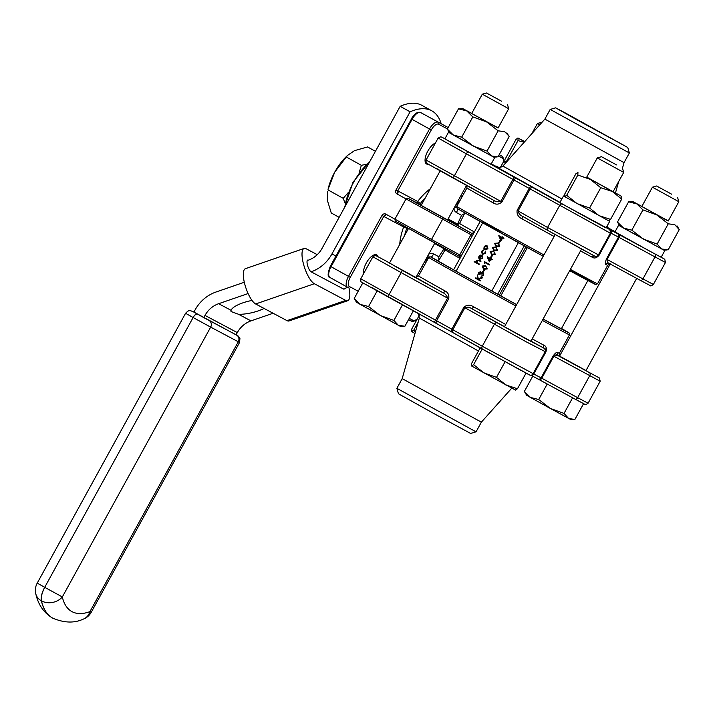 <?xml version="1.0" encoding="UTF-8"?>
<svg xmlns="http://www.w3.org/2000/svg" width="715" height="715" viewBox="0 0 715 715"><rect width="100%" height="100%" fill="white"/><g stroke="black" fill="none" stroke-linecap="round" stroke-linejoin="round"><path stroke-width="1.07" d="M517.973 140.632L506.828 160.893L504.772 162.216L504.888 159.606L516.024 139.345L518.08 138.022L517.973 140.632L524.175 142.249M524.792 141.561L517.892 137.977L524.631 141.749M504.772 162.216L503.61 161.563L503.512 158.265L501.876 156.102A10.037 4.308 -61 0 0 501.85 156.084L501.876 156.102M415.406 331.957L413.726 330.25L411.608 331.519L411.786 328.954L419.321 315.244M413.726 330.25L418.177 322.143M617.465 222.088L619.717 225.869L623.56 228.094L617.465 222.088L628.601 201.827L636.859 203.9L642.946 209.897L656.692 214.884L668.275 223.795L674.844 224.751L679.25 229.631L668.114 249.901L661.545 248.945L657.13 244.065L643.393 239.078L631.81 230.159L623.56 228.094L663.699 250.053L666.621 249.991M641.873 206.394L633.016 201.675L628.601 201.827M668.275 223.795L657.13 244.065M642.946 209.897L631.81 230.159M573.519 419.339L568.443 418.293L570.597 419.401L575.012 419.249L583.565 403.68M564.028 413.413L550.291 408.426L568.443 418.293L564.028 413.413L572.617 397.79M538.708 399.515L530.458 397.442L550.291 408.426L538.708 399.515L547.225 384.018M524.363 391.445L526.615 395.225L530.458 397.442L524.363 391.445L532.729 376.224M577.845 175.041L566.709 195.302L564.653 196.625L564.761 194.015L575.906 173.754L577.952 172.431L577.845 175.041L590.375 179.42L600.752 187.723L612.308 191.459L621.71 199.119L621.818 196.509L613.148 191.611M621.71 199.119L610.565 219.389L599.009 215.653L589.607 207.994L577.077 203.614L566.709 195.302M608.519 220.703L610.565 219.389M600.752 187.723L589.607 207.994M586.756 177.097L621.818 196.509M564.653 196.625L609.681 221.364L606.052 227.96L582.868 215.421L559.863 202.568L563.492 195.973L609.681 221.364M515.417 390.059L517.463 388.737L526.052 373.123M517.463 388.737L505.907 385.01L496.505 377.341L505.094 361.719M496.505 377.341L483.975 372.962L473.607 364.659L482.196 349.036M473.607 364.659L471.551 365.973L471.659 363.363L480.167 347.901M619.655 225.779L618.609 225.261L614.989 231.857L650.346 251.474L661.169 257.248L664.798 250.652L663.806 250.044M449.529 132.784L448.493 132.266L444.864 138.862L467.869 151.714L491.053 164.253L494.682 157.657L493.681 157.05M471.757 113.399L462.891 108.68L458.485 108.832L466.734 110.905L472.829 116.903L486.566 121.89L498.149 130.8L504.719 131.757L508.579 135.662L509.125 136.637L497.989 156.898L491.42 155.95L487.004 151.071L473.267 146.083L461.684 137.164L453.435 135.09L447.34 129.093L449.592 132.874L453.435 135.09L493.573 157.059L496.496 156.996M498.149 130.8L487.004 151.071M472.829 116.903L461.684 137.164M458.485 108.832L447.34 129.093M413.368 310.819L404.887 326.255L398.318 325.298L393.902 320.418L380.166 315.431L368.582 306.52L377.171 290.898M393.902 320.418L402.482 304.831M368.582 306.52L360.333 304.447L354.238 298.45L362.809 282.854M354.238 298.45L356.49 302.222L360.333 304.447L400.471 326.406L403.403 326.344M576.12 119.396L627.779 147.505L566.387 113.533L555.644 107.849L576.12 119.396M615.508 140.864L565.315 113.167L615.508 140.864M570.391 269.385A80.312 0.545 28.8 0 0 597.525 283.819L607.678 265.345A80.312 0.545 -151.2 0 1 605.971 264.532C605.006 264.264 605.14 262.441 606.374 259.089L618.466 237.094A80.312 0.545 -151.2 0 1 611.173 233.224L599.09 255.219C596.712 257.963 594.46 258.651 592.333 257.293A2.511 1.966 118.3 0 1 594.21 255.872M554.107 236.486A80.312 0.545 -151.2 0 1 521.87 218.772C518.232 216.994 516.65 214.205 517.115 210.416L529.207 188.42A80.312 0.545 -151.2 0 1 514.005 180.001L501.912 201.988C499.07 204.463 496.237 204.803 493.43 203.015A80.312 0.545 -151.2 0 1 466.922 187.956L456.76 206.429A80.312 0.545 28.8 0 0 489.337 224.868A80.312 0.545 28.8 0 0 543.945 254.96M476.047 431.842L470.595 433.424L434.389 413.842L398.452 393.768L396.87 388.317L476.047 431.842L481.365 422.163L511.761 388.173M307.244 260.555L308.388 260.162A23.845 21.539 -62 0 0 322.027 248.445L400.168 106.312A87.847 37.672 119 0 1 421.904 105.346L431.815 110.834A87.847 37.672 -61 0 1 441.11 123.418M273.103 313.25L250.956 320.883A23.845 21.539 -62 0 0 237.317 332.6L236.111 334.799L203.784 317.621L193.872 312.133L195.079 309.935A36.394 32.872 118 0 1 215.903 292.051L244.307 282.255M249.964 300.854A20.083 5.997 -13.2 0 1 248.364 301.23M252.029 300.434A20.083 5.997 -13.2 0 0 231.07 310.31L230.999 311.508L238.533 314.278A20.083 5.997 166.8 0 0 264.058 308.442M347.597 287.26A36.394 32.872 118 0 1 343.45 288.994L311.123 271.816A36.394 32.872 118 0 0 331.948 253.932L410.079 111.808L400.168 106.312M248.114 293.543L218.638 303.705A23.845 21.539 -62 0 0 204.999 315.422L203.784 317.621M447.572 219.907L421.18 205.393M425.452 197.617A40.156 17.223 119 0 0 420.34 203.525L417.667 201.469A1.502 1.359 118 0 0 418.132 203.444L421.287 205.187M498.82 235.637L502.118 237.46L502.94 237.121L502.609 237.729L503.709 238.336L503.44 238.81L502.341 238.202L500.965 240.705L498.766 235.736L502.118 237.46M502.448 236.853L503.896 238.444L503.44 238.81M502.538 238.309L500.965 240.705M497.542 250.277L493.886 250.554L492.349 247.408L495.861 246.97L497.542 250.277L493.886 250.554M491.92 255.291L492.412 255.559L491.294 257.597L490.615 257.221L491.92 255.291M487.219 256.748L490.508 258.571L490.848 257.963L490.999 258.848L492.099 259.456L491.84 259.929L490.74 259.322L489.364 261.824L487.165 256.846L490.508 258.571M490.848 257.963L492.286 259.554L491.84 259.929M490.928 259.42L489.364 261.824M483.885 269.913L484.377 270.181L483.26 272.209L482.58 271.834L483.885 269.913M480.534 272.29L479.202 272.933L478.871 274.819L478.514 272.567L480.605 271.709L481.436 272.969M480.605 271.709L481.24 272.871L483.17 272.781L483.706 275.454L481.141 276.339L483.027 275.078L482.759 273.175L480.864 274.238L482.956 273.273M477.388 274.918L478.094 278.698L482.259 277.349L478.264 279.163L480.56 280.432L480.301 280.906L475.547 278.269L475.806 277.795L477.611 278.796L477.388 274.918L478.255 278.644M482.259 277.349L482.098 278.081L478.46 279.261L480.757 280.53L480.301 280.906M487.049 245.71L487.934 248.793L485.038 249.803L483.912 248.489L484.144 246.702L485.521 245.549L487.049 245.71L487.737 248.695L484.85 249.705M474.367 261.288L476.431 262.432L476.521 260.564L479.077 260.099L480.855 261.082L480.596 261.556L478.138 260.269L476.905 260.886L477.102 262.709L479.256 263.996L478.996 264.47L474.108 261.762L474.367 261.288L476.431 262.423M479.059 260.09L481.043 261.181L480.596 261.556M479.148 260.752L478.326 260.367L477.093 260.984L477.289 262.807L479.443 264.094L478.996 264.47M516.659 304.608A70.276 0.474 -151.2 0 1 500.795 295.912L453.587 269.832L480.176 221.471M482.518 255.916L482.688 258.33L479.837 259.277L478.728 258.088L478.907 256.22L480.444 255.049L481.883 255.3L479.988 258.75L482.044 258.052L482.518 255.916L482.5 258.231L479.64 259.179M481.883 255.3L480.185 258.839M483.412 249.964L482.035 251.546L482.491 253.959L484.779 253.065L485.396 251.063L485.208 253.307L482.268 254.451L481.624 251.278L483.412 249.964L483.608 250.581L482.223 251.653L482.679 254.057M485.396 251.063L485.396 253.414L482.268 254.451M487.281 268.956L483.617 269.233L482.08 266.078L485.592 265.649L487.281 268.956L483.617 269.233M484.404 263.317L484.618 261.753L489.569 264.496L489.31 264.97L484.85 262.503L484.404 263.317L485.038 262.602M493.636 251.037L495.316 254.334L491.652 254.62L490.124 251.466L493.627 251.028L495.12 254.236L491.652 254.62M498.176 242.957L499.588 246.112L496.121 246.496L494.583 243.341L498.284 243.011L499.776 246.219L496.308 246.595M499.964 240.678L500.446 240.946L499.329 242.975L498.65 242.6L499.964 240.678M587.882 280.512L561.4 328.685A70.276 0.474 -151.2 0 1 543.105 319.015M464.965 212.704L459.548 223.509L457.618 224.018L461.55 215.349L456.206 212.382C454.088 210.818 453.542 209.066 454.57 207.127M445.168 248.623A1.502 1.493 -58.5 0 1 445.096 249.928L438.367 261.091L430.752 256.873L428.714 257.463A80.312 0.545 -151.2 0 0 515.899 305.984M453.614 269.787A70.276 0.474 -151.2 0 1 438.367 261.091M428.714 257.463L418.552 275.936A80.312 0.545 28.8 0 0 445.07 290.996C448.055 292.435 449.279 295.027 448.716 298.763L436.624 320.758A80.312 0.545 28.8 0 0 451.826 329.177L463.919 307.182C466.859 304.769 470.05 304.617 473.509 306.744A80.312 0.545 28.8 0 0 505.737 324.467M530.959 341.1A82.824 0.554 -151.2 0 0 544.481 348.419C545.608 348.697 545.965 349.823 545.545 351.816L525.945 341.681L464.911 307.736C467.297 306.824 469.603 307.146 471.82 308.701L526.428 339.062L544.481 348.419A2.511 1.966 118.3 0 1 543.972 345.265C546.287 346.283 546.921 348.527 545.885 351.995L533.792 373.99A80.312 0.545 28.8 0 0 541.076 377.86L553.169 355.864C555.349 353.013 556.824 351.887 557.602 352.513A80.312 0.545 28.8 0 0 559.318 353.317L569.471 334.843A80.312 0.545 -151.2 0 1 542.336 320.409M459.003 256.193L395.297 221.087L394.912 219.156L406.031 198.931L407.881 198.216L471.596 233.322A1.859 1.841 -64.5 0 0 471.685 233.376A1.859 1.841 -64.5 0 0 471.694 233.376A1.859 1.841 -64.5 0 0 473.965 232.804M438.84 259.956L438.796 256.748L444.042 248.74A1.502 0.643 119 0 0 444.176 248.078M457.082 223.875L457.618 224.018L457.377 224.778L456.072 224.456A1.502 0.643 119 0 0 457.082 223.875L448.117 218.915M454.847 206.662L460.317 199.959M425.273 263.701L427.919 255.639M428.169 255.157C429.232 253.28 430.993 252.824 433.442 253.789L438.796 256.748M363.613 273.639A12.048 5.166 -61 0 1 366.303 262.995A12.048 5.166 -61 0 1 376.707 254.889A12.048 5.166 -61 0 1 378.003 256.685M428.356 164.236A12.048 5.166 -61 0 1 426.587 163.985A12.048 5.166 -61 0 1 427.865 151.026A12.048 5.166 -61 0 1 435.444 142.982M478.952 260.653L478.326 260.367M479.586 258.464L481.195 255.532L479.345 256.435L479.586 258.464M481.383 255.63L479.542 256.533L479.774 258.562M484.564 246.943L485.119 249.231L487.317 248.463L486.79 246.183L484.564 246.943L485.306 249.329M486.978 246.282L484.761 247.041M475.806 277.795L477.62 278.796M480.864 274.238L480.337 272.183L479.202 272.933M479.005 272.835L479.327 274.444M482.983 272.674L483.706 275.454M483.51 275.355L481.141 276.339M479.13 274.346L478.871 274.819M483.698 269.805L484.377 270.181M484.189 270.082L483.072 272.111M485.673 265.694L487.085 268.858M482.58 266.338L484.064 268.858L486.611 268.572L486.415 266.981L485.324 266.123L482.58 266.338L484.019 268.84M485.521 266.221L482.768 266.436M484.618 261.753L489.569 264.496M489.382 264.389L489.123 264.863M489.382 260.618L490.249 259.044L488.184 257.901L489.382 260.618M488.372 258.008L489.462 260.475M491.732 255.192L492.412 255.559M492.224 255.461L491.107 257.489M490.615 251.716L492.099 254.245L494.646 253.95L494.449 252.368L493.359 251.501L490.615 251.716L492.063 254.218M493.556 251.6L490.803 251.823M495.942 247.015L497.354 250.179M492.85 247.658L494.333 250.179L496.88 249.893L496.684 248.302L495.593 247.444L492.85 247.658L494.288 250.161M495.781 247.542L493.037 247.756M495.084 243.601L496.568 246.121L499.106 245.826L498.918 244.244L497.828 243.386L495.084 243.601L496.523 246.103M498.015 243.484L495.272 243.699M499.767 240.571L500.446 240.946M500.259 240.848L499.142 242.877M500.992 239.507L501.858 237.934L499.794 236.79L500.992 239.507M499.982 236.897L501.072 239.364M472.767 235.709L396.95 193.899A3.012 2.717 -62 0 1 396.021 189.94L429.518 129.013L412.063 119.342L331.054 266.704L348.5 276.374L381.998 215.447A3.012 2.717 -62 0 1 385.823 214.125L431.511 239.454A1.502 0.483 -61.3 0 1 430.376 240.535L459.012 256.193L471.721 233.385M408.247 228.907L403.644 226.977A1.502 1.359 118 0 1 404.476 226.253M395.288 221.078L430.376 240.535M459.754 258.624C460.317 258.615 460.067 257.802 459.012 256.193A1.859 1.841 115.5 0 1 459.852 258.481M459.87 258.338A70.276 0.474 -151.2 0 1 445.096 249.928L444.042 248.74L434.595 243.502M516.623 304.661A78.811 0.527 28.8 0 1 430.752 256.873A2.511 1.073 119 0 0 432.262 256.122A2.511 1.073 119 0 0 433.442 253.789M429.009 257.078A2.511 1.788 25.5 0 0 428.178 255.166M456.608 206.85A2.511 1.77 32.1 0 1 454.588 207.136M457.511 208.61A2.511 1.073 -61 0 1 456.206 212.382M464.285 213.678L461.55 215.349M474.411 231.964A70.276 0.474 28.8 0 1 459.548 223.509L457.377 224.778M410.079 111.808A87.847 37.672 -61 0 1 431.815 110.834M287.019 320.642L345.711 300.407A18.822 5.8 71 0 0 347.74 300.711L289.048 320.946A18.822 5.8 -109 0 1 287.019 320.642L255.648 303.973A18.822 5.8 -109 0 1 244.405 282.693A18.822 5.8 -109 0 1 245.406 268.679L304.098 248.445A18.822 5.8 71 0 0 303.097 262.45A18.822 5.8 71 0 0 314.341 283.73L255.648 303.973M317.263 254.674L306.127 248.749A18.822 5.8 71 0 0 304.098 248.445M345.711 300.407L314.341 283.73M347.74 300.711A18.822 5.8 71 0 0 349.027 288.02M343.45 288.994A6.274 1.931 71 0 0 344.121 289.101A6.274 1.931 71 0 0 344.603 288.574M308.388 260.162A6.274 1.931 71 0 0 307.709 260.054A6.274 1.931 71 0 0 307.629 265.667A6.274 1.931 71 0 0 311.123 271.816M348.125 192.71L343.209 198.332L345.086 203.132M366.464 164.271L361.361 165.317L359.234 172.503M347.454 155.477L346.042 156.862A32.631 13.996 119 0 0 334.754 172.118A32.631 13.996 119 0 0 328.051 189.35L334.754 172.118L347.454 155.477L354.542 150.633L367.564 146.941L375.429 151.303M339.133 217.333L331.26 212.972L327.318 200.155L327.586 191.432M346.132 156.88L361.361 165.317M327.979 189.895L343.209 198.332M389.487 263.031L415.88 277.545M504.495 326.737L530.888 341.243M610.172 264.067L559.568 356.106L586.005 370.54M396.87 388.317L402.188 378.637L481.365 422.163M555.01 353.576A82.824 0.554 -151.2 0 1 558.54 355.891L599.456 378.003L600.171 381.238L553.857 356.231C555.77 355.033 557.334 354.926 558.54 355.891A2.511 2.449 117.1 0 1 557.602 352.513M504.522 326.675A82.824 0.554 -151.2 0 1 471.82 308.701A2.511 0.545 118.9 0 0 473.509 306.744M445.07 290.996A2.511 1.555 -60.9 0 1 442.487 292.453C445.15 293.597 446.839 295.492 447.554 298.128L401.151 272.612L389.058 294.607L435.462 320.114L447.554 298.128L448.716 298.763M627.779 147.505L629.361 152.965L550.184 109.431L544.866 119.11L624.043 162.636L622.461 168.24M605.971 264.532A2.511 2.449 117.1 0 1 609.26 263.486L640.336 280.343A2.511 1.6 -61.5 0 0 642.928 278.921L653.376 284.472C651.392 285.83 650.355 286.206 650.248 285.598L640.336 280.343A2.511 1.6 -61.5 0 0 640.336 280.343L609.296 263.504C607.839 263.048 607.089 261.699 607.062 259.465L642.928 278.921L655.012 256.926L619.154 237.469L607.062 259.465L606.374 259.089M521.87 218.772A2.511 0.545 118.9 0 0 522.611 216.332L548.03 230.579A2.511 1.931 -60.7 0 1 548.03 230.579L583.574 250.161C596.837 257.185 594.728 256.587 596.712 256.39A2.511 2.511 -105.4 0 1 594.835 256.167L548.048 230.588A2.511 1.931 -60.7 0 1 547.556 227.468L598.741 255.041L596.712 256.39A2.511 2.511 -105.4 0 0 598.249 255.175L610.342 233.179L530.199 188.975L518.107 210.961L547.556 227.468L559.648 205.473A2.511 1.931 -60.7 0 1 562.562 204.195L610.53 229.998A77.81 0.527 28.8 0 0 617.59 233.751L664.744 259.232L665.459 262.477L655.012 256.926A2.511 1.6 -61.5 0 0 654.833 253.941M548.012 230.57L522.602 216.323C520.109 215.269 518.607 213.481 518.107 210.961L517.115 210.416M501.912 201.988L500.759 201.353L512.852 179.358L466.439 153.841L453.167 178.035L428.508 164.325C426.363 162.546 426.015 164.423 426.06 160.035L500.759 201.353C498.149 202.148 495.656 201.728 493.27 200.084L436.695 168.57M493.43 203.015A2.511 1.555 -60.9 0 0 493.287 200.093L493.27 200.084M448.493 132.266L494.682 157.657M462.891 108.68L498.149 127.905M501.519 101.19L486.459 92.995L501.519 101.19M508.696 108.716L482.303 94.201L471.685 113.515L498.078 128.021L508.696 108.716L507.489 104.551M564.537 196.482L563.492 195.973M618.609 225.261L664.798 250.652M504.656 162.073L503.61 161.563L500.286 167.605M471.551 365.973L515.595 390.104M616.518 164.897L601.467 156.701L616.518 164.897M623.695 172.413L597.302 157.908L586.684 177.222L613.086 191.727L623.695 172.413L622.488 168.257M633.016 201.675L668.266 220.899M671.644 194.185L656.585 185.989L671.644 194.185M678.821 201.71L652.429 187.196L641.811 206.51L668.203 221.024L678.821 201.71L677.614 197.554M411.679 331.563L414.977 333.467M539.745 124.839L537.43 123.498L531.808 133.714M608.679 228.585L606.302 227.504M559.97 202.372L497.417 167.417M496.013 166.389L495.486 166.112A2.511 2.118 -61.8 0 0 495.486 166.112L496.684 166.345A2.511 2.511 -105.4 0 0 495.343 166.041L499.392 167.73L496.684 166.345M495.504 166.121A77.81 0.527 28.8 0 0 491.268 163.86L495.486 166.112A2.511 2.118 -61.8 0 0 495.459 166.095M467.673 151.643L466.439 153.841L438.152 138.04L440.833 136.788L442.487 137.495L516.4 178.428A77.81 0.527 28.8 0 0 531.12 186.588L562.562 204.195M615.088 231.678L607.723 227.638L615.088 231.678M448.886 330.285L452.872 332.493M482.723 349.34L451.317 331.742A2.511 0.795 -61.1 0 1 451.317 331.742L453.274 332.832M463.919 307.182L464.911 307.736L452.818 329.731L451.826 329.177A2.511 0.795 -61.1 0 0 451.317 331.742A77.81 0.527 -151.2 0 1 436.597 323.591A2.511 1.341 -61 0 1 436.588 323.582A2.511 1.341 -61 0 1 436.624 320.758L435.462 320.114L434.282 322.313L436.579 323.582L371.407 287.332M589.535 372.712A2.511 1.6 -61.5 0 1 589.723 375.688L577.631 397.683L588.079 403.233C586.103 404.592 585.067 404.967 584.959 404.368L575.039 399.104A2.511 1.6 -61.5 0 0 575.039 399.104L539.19 379.656M537.868 378.95L539.164 379.647A2.511 1.6 -61.5 0 0 539.173 379.647A2.511 1.6 -61.5 0 0 541.764 378.226L577.631 397.683A2.511 1.6 -61.5 0 1 575.039 399.104L537.832 378.932A2.511 2.377 -62.4 0 0 541.076 377.86L541.764 378.226L553.857 356.231L553.169 355.864M530.753 375.169L537.832 378.932A2.511 2.377 -62.4 0 1 537.787 378.905A77.81 0.527 -151.2 0 1 530.888 375.241A2.511 2.118 -61.8 0 0 533.792 373.99L545.885 351.995M497.265 322.966A2.511 1.931 -60.7 0 0 494.36 324.244L482.268 346.23L452.818 329.731A2.511 1.931 -60.7 0 0 453.292 332.841A2.511 1.931 -60.7 0 1 453.292 332.841L518.286 368.931C531.549 375.947 529.44 375.348 531.424 375.152A2.511 2.511 -105.4 0 1 529.547 374.928L482.759 349.358A2.511 1.931 -60.7 0 1 482.741 349.349A2.511 1.931 -60.7 0 1 482.268 346.23L533.453 373.811A2.511 2.511 -105.4 0 1 531.915 375.018L531.424 375.152A2.511 2.511 -105.4 0 0 532.952 373.945L545.045 351.95A2.511 2.511 -105.4 0 0 544.052 348.536M592.333 257.293A80.312 0.545 -151.2 0 1 580.544 250.911M193.122 311.669A5.023 4.531 118 0 1 193.193 311.704L238.006 335.889L239.927 338.445L239.57 342.458L210.666 327.121L62.33 596.953A82.877 35.544 119 0 0 89.938 611.62L238.274 341.797A5.023 4.531 -62 0 0 236.728 335.201M250.956 320.883L238.533 314.278M418.132 203.444L407.881 198.216M471.891 233.456A72.787 0.492 -151.2 0 1 456.072 224.456L447.635 219.782M491.786 291.014L518.384 242.635M482.679 222.866L456.09 271.235M527.366 247.569L500.795 295.912M543.069 319.078A78.811 0.527 28.8 0 0 561.516 328.48L569.077 332.913L569.471 334.843M483.492 222.374A78.811 0.527 -151.2 0 1 501.144 231.991M570.07 269.966A78.811 0.527 -151.2 0 1 569.667 270.69L595.452 284.427L597.525 283.819M456.76 206.429L457.153 208.36L462.006 211.256L543.23 256.274A78.811 0.527 -151.2 0 1 457.359 208.485M442.951 217.664A1.502 0.483 -61.3 0 1 442.639 219.219L431.511 239.454L461.649 255.943M349.385 286.527A1.502 1.359 -62 0 1 347.49 287.198A1.502 1.359 -62 0 0 347.49 287.198L347.508 287.207A10.037 4.308 -61 0 1 347.445 287.18A10.037 4.308 -61 0 1 348.5 276.374L350.261 277.331A8.535 3.655 119 0 0 349.385 286.527L358.215 291.219M347.41 287.162L330.017 277.518A10.037 4.308 119 0 1 329.99 277.509L347.49 287.198M532.183 338.883A80.312 0.545 28.8 0 0 543.972 345.265M406.942 227.629A1.502 0.643 -61 0 1 406.817 228.121A40.156 17.223 119 0 0 404.592 235.566M419.33 204.106A1.502 0.643 -61 0 0 420.34 203.525L421.77 204.32M447.447 128.906L438.617 124.213A8.535 3.655 119 0 0 431.279 129.978L397.781 190.896L417.667 201.469A42.668 18.295 -61 0 1 430.323 188.76M399.757 244.351A42.668 18.295 -61 0 1 403.644 226.977L383.758 216.413L350.261 277.331M409.239 318.336L413.082 320.383A8.535 3.655 119 0 0 417.471 318.604M503.315 162.108A8.535 3.655 119 0 0 502.314 158.069L498.471 156.022M420.679 112.559C417.64 111.469 414.521 113.587 411.313 118.922L412.063 119.342A10.037 4.308 119 0 1 420.697 112.568A1.502 1.359 -62 0 0 420.679 112.559L448.18 127.565M499.204 154.681L501.85 156.084A1.502 1.359 118 0 1 502.314 158.069M417.14 319.212L413.851 321.258L412.367 321.401L408.524 319.632L411.188 321.053A1.502 1.359 -62 0 0 413.082 320.383M431.279 129.978L429.518 129.013A10.037 4.308 -61 0 1 438.152 122.238A1.502 1.359 118 0 1 438.617 124.213M411.438 118.994L330.303 266.284L331.054 266.704A10.037 4.308 119 0 0 329.99 277.509C327.452 277.179 327.559 273.434 330.303 266.284L330.428 266.346M499.356 295.125L525.927 246.782M524.247 245.853L497.658 294.223M396.95 193.899A1.502 0.643 -61 0 1 398.246 192.88A1.502 1.359 118 0 1 397.781 190.896L396.021 189.94M381.998 215.447L383.758 216.413A1.502 1.359 118 0 1 385.662 215.751L385.671 215.751A1.502 0.643 119 0 1 385.823 214.125M335.925 256.05L331.948 253.932M237.317 332.6L204.999 315.422M231.07 310.31L218.638 303.705M35.75 593.656A15.006 12.218 167.2 0 0 41.39 600.823A97.883 41.979 119 0 0 52.615 618.073L52.696 618.118A97.883 41.979 -61 0 1 41.47 600.868L41.39 600.823A15.006 6.435 -61 0 1 44.705 587.319L193.122 317.531L44.705 587.319L37.234 583.109A15.006 15.006 0 0 0 35.75 593.656C38.226 604.783 43.847 612.916 52.615 618.073A97.883 41.979 119 0 0 52.66 618.1M209.12 320.526A5.023 4.531 118 0 1 210.666 327.121L193.122 317.531A5.023 2.154 -61 0 1 197.438 314.144M197.367 314.1A5.023 2.154 119 0 0 193.041 317.487L185.578 313.277L37.234 583.109M185.578 313.277C189.52 309.282 189.395 311.105 190.628 310.721L193.193 311.704A5.023 4.531 118 0 1 193.256 311.74M62.33 596.953L44.786 587.364A15.006 6.435 -61 0 0 41.47 600.868A15.006 12.218 167.2 0 0 62.33 596.953M89.938 611.62A15.006 12.128 69.7 0 1 83.289 619.127A15.006 15.006 0 0 0 91.225 612.281L89.938 611.62M369.378 162.314A37.645 16.15 119 0 0 353.478 182.531A37.645 16.15 119 0 0 344.988 206.68M360.771 278.805L389.058 294.607L387.87 296.796L363.22 283.086C361.066 281.308 360.726 283.185 360.771 278.805L372.864 256.81L401.151 272.612L402.384 270.404L442.487 292.453A82.824 0.554 -151.2 0 1 415.933 277.456M372.864 256.81C374.982 255.452 376.019 255.076 375.983 255.675L385.903 260.93A2.511 1.6 118.5 0 1 385.912 260.939L402.384 270.404M478.46 350.994L419.339 318.041L418.507 313.644M434.282 322.313L387.87 296.796M599.09 255.219L610.342 233.179A2.511 2.511 -105.4 0 0 609.35 229.774M544.866 119.11L502.895 166.059L561.865 198.931M617.59 233.751A2.511 2.377 -62.4 0 1 618.466 237.094L619.154 237.469A2.511 1.6 -61.5 0 0 618.967 234.484M609.841 229.64A2.511 2.511 -105.4 0 1 610.833 233.045L611.173 233.224A2.511 2.118 -61.8 0 0 610.53 229.998M531.12 186.588A2.511 0.795 -61.1 0 0 529.207 188.42L530.199 188.975A2.511 1.931 -60.7 0 1 533.113 187.696M453.167 178.035L493.305 200.102M514.085 177.15L512.852 179.358L514.005 180.001A2.511 1.341 -61 0 1 516.4 178.428M422.145 266.15L423.512 266.909M460.835 195.767L462.203 196.527M471.694 233.376L474.027 232.652M52.696 618.118C64.073 622.971 74.271 623.31 83.289 619.127M91.225 612.281L239.57 342.458M369.959 161.259L352.978 182.245L344.424 207.708M600.171 381.238L588.079 403.233M402.188 378.637L419.339 318.041M559.318 353.317C559.327 355.99 559.541 357.044 559.952 356.481M418.552 275.936C416.291 277.357 415.29 277.742 415.54 277.089M451.317 331.742L436.588 323.582M426.06 160.035L438.152 138.04M653.376 284.472L665.459 262.477M629.361 152.965L624.043 162.636M618.707 181.494L615.481 192.907M607.678 265.345C609.94 263.915 610.95 263.531 610.69 264.193M466.958 185.614L466.922 187.956M440.163 170.849L421.117 205.5M408.48 228.487L389.443 263.111M466.546 185.391L447.51 220.014M434.872 242.993L415.835 277.626M506.881 132.856L508.579 135.662M486.459 92.995L482.303 94.201M555.171 234.556L504.45 326.818M581.563 249.061L530.843 341.323M636.681 278.358L585.96 370.62M601.467 156.701L597.302 157.908M676.998 225.851L678.705 228.657M656.585 185.989L652.429 187.196M541.586 122.292L537.43 123.498M497.309 167.373C498.418 166.917 497.291 169.473 502.895 166.059M606.981 226.262L608.778 228.657M525.713 373.731L526.848 373.543M555.644 107.849L550.184 109.431"/></g></svg>
